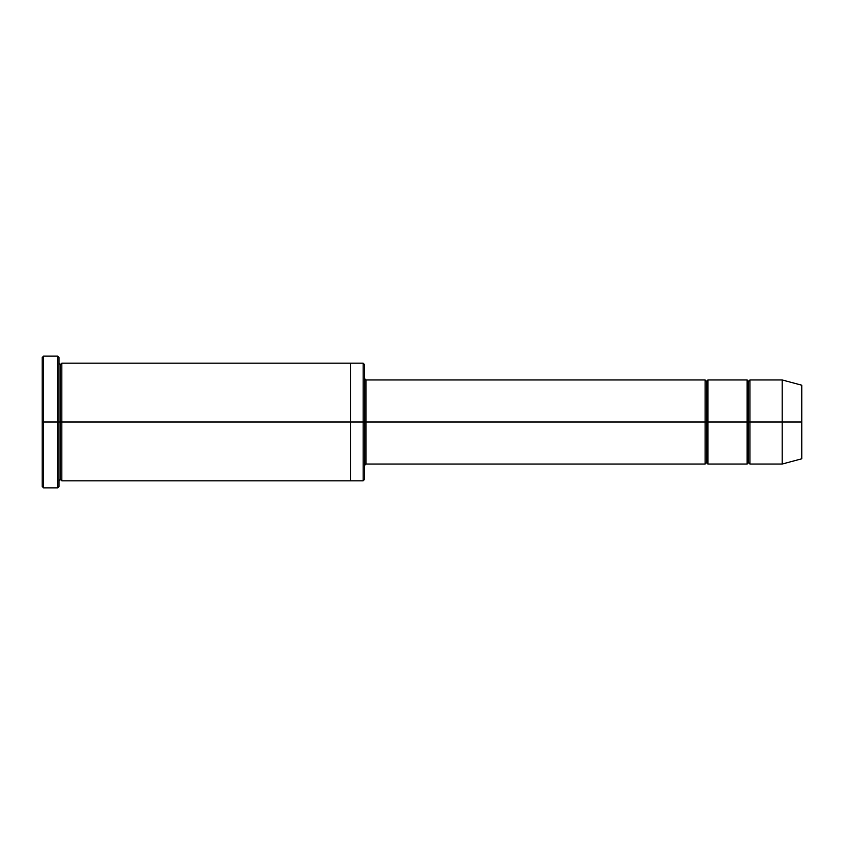 <?xml version="1.0" encoding="UTF-8"?>
<svg xmlns="http://www.w3.org/2000/svg" width="844" height="844" viewBox="0 0 844 844"><rect width="100%" height="100%" fill="white"/><g stroke="black" fill="none" stroke-linecap="round" stroke-linejoin="round"><path stroke-width="1.27" d="M365.937 422L365.937 464.042L365.937 422L364.545 422L364.545 364.545L364.545 479.455L364.545 422L363.142 422L363.142 363.142L363.142 422L365.937 422L365.937 379.958L365.937 422L706.502 422L706.502 381.361L706.502 462.639L706.502 422L705.099 422L705.099 379.958L705.099 464.042L705.099 379.958L705.099 464.042L705.099 422L365.937 422L365.937 464.042L365.937 422M42.2 422L42.2 357.529L42.2 422L43.603 422L43.603 356.126L43.603 422L43.603 356.126L43.603 422L57.614 422L57.614 356.126L57.614 422L59.017 422L59.017 357.529L59.017 422L60.42 422L60.42 364.545L60.42 479.455L60.42 422L59.017 422L59.017 357.529L59.017 486.471L59.017 422L57.614 422L57.614 356.126L57.614 487.874L57.614 422L43.603 422L43.603 487.874L43.603 422L42.2 422L42.2 486.471L42.2 422M782.177 422L782.177 379.958L782.177 422L782.177 379.958L782.177 422L801.8 422L801.8 385.212L801.8 458.788L801.8 422L782.177 422L782.177 464.042L782.177 422L782.177 464.042L782.177 422L749.947 422L749.947 379.958L749.947 422L782.177 422M747.14 422L748.544 422L748.544 381.361L748.544 462.639L748.544 422L747.14 422L747.14 379.958L747.14 464.042L747.14 379.958L747.14 464.042L747.14 422L707.905 422L707.905 464.042L707.905 422L706.502 422L706.502 462.639L706.502 381.361L706.502 422L707.905 422L707.905 379.958L707.905 422L747.14 422M748.544 422L748.544 462.639L748.544 381.361L748.544 422L749.947 422L749.947 464.042L749.947 422L748.544 422M60.42 422L60.42 479.455L60.42 364.545L60.42 422L61.823 422L61.823 480.858L61.823 422L60.42 422M363.142 422L363.142 363.142L363.142 480.858L363.142 422L350.524 422L350.524 363.142L350.524 422L363.142 422L363.142 480.858L363.142 422M350.524 422L350.524 363.142L350.524 480.858L350.524 422L61.823 422L61.823 363.142L61.823 422L350.524 422L350.524 363.142L350.524 422M707.905 422L707.905 464.042L707.905 422M61.823 422L61.823 480.858L61.823 422M749.947 422L749.947 379.958L749.947 422M57.614 422L57.614 487.874L57.614 422M43.603 422L43.603 487.874L43.603 422M801.8 458.788L782.177 464.042L749.947 464.042L748.544 462.639L747.14 464.042L707.905 464.042L706.502 462.639L705.099 464.042L365.937 464.042L364.545 465.445M42.2 357.529L43.603 356.126L57.614 356.126L59.017 357.529M364.545 364.545L363.142 363.142L61.823 363.142L60.42 364.545L59.017 363.142M801.8 385.212L782.177 379.958L749.947 379.958L748.544 381.361L747.14 379.958L707.905 379.958L706.502 381.361L705.099 379.958L365.937 379.958L364.545 378.555M364.545 479.455L363.142 480.858L61.823 480.858L60.42 479.455L59.017 480.858M59.017 486.471L57.614 487.874L43.603 487.874L42.2 486.471"/></g></svg>
